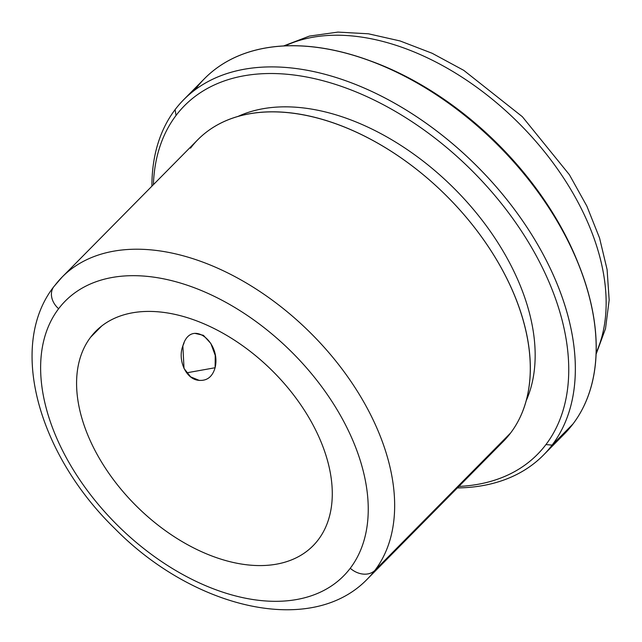 <?xml version="1.0" encoding="UTF-8"?>
<svg xmlns="http://www.w3.org/2000/svg" width="642" height="642" viewBox="0 0 642 642"><rect width="100%" height="100%" fill="white"/><g stroke="black" fill="none" stroke-linecap="round" stroke-linejoin="round"><path stroke-width="0.96" d="M186.67 372.825L215.11 367.738C221.313 341.809 190.77 317.942 182.858 345.926C177.577 359.44 185.402 378.29 197.696 380.2C206.491 381.412 212.293 377.263 215.11 367.738L186.67 372.825M199.421 380.465L190.634 376.854L184.021 368.452L182.858 345.926L184.085 342.892M90.618 337.227L101.773 325.935L90.618 337.227A152.668 95.867 -135.4 0 0 146.28 515.349A152.668 95.867 -135.4 0 0 318.247 539.77A152.668 95.867 44.6 0 1 313.039 545.788A152.668 95.867 44.6 0 1 141.617 511.088A152.668 95.867 44.6 0 1 90.618 337.227A152.668 95.867 44.6 0 1 95.827 331.208A152.668 95.867 44.6 0 1 267.249 365.908A152.668 95.867 44.6 0 1 318.247 539.77A152.668 95.867 -135.4 0 0 262.586 361.647A152.668 95.867 -135.4 0 0 90.618 337.227M350.259 568.258A195.601 122.831 44.6 0 1 129.925 536.961A195.601 122.831 44.6 0 1 58.615 308.738A195.601 122.831 44.6 0 1 278.941 340.035A195.601 122.831 44.6 0 1 350.259 568.258A19.083 14.798 37.1 0 0 374.92 570.345A214.685 134.812 44.6 0 1 367.601 578.803A214.685 134.812 -135.4 0 0 374.92 570.345A19.083 14.798 -142.9 0 1 350.259 568.258A195.601 122.831 -135.4 0 0 278.941 340.035A195.601 122.831 -135.4 0 0 58.615 308.738A195.601 122.831 -135.4 0 0 129.925 536.961A195.601 122.831 -135.4 0 0 350.259 568.258M54.819 285.513A19.083 14.798 37.1 0 0 53.832 286.661A19.083 14.798 37.1 0 0 58.615 308.738A19.083 14.798 -142.9 0 1 53.832 286.661L62.138 277.055A214.685 134.812 44.6 0 1 303.209 325.855A214.685 134.812 44.6 0 1 374.92 570.345A214.685 134.812 -135.4 0 0 303.209 325.855A214.685 134.812 -135.4 0 0 62.138 277.055A214.685 134.812 -135.4 0 0 54.819 285.513M62.138 277.055L197.816 139.707A214.685 134.812 44.6 0 1 438.887 188.507A214.685 134.812 44.6 0 1 510.599 432.997L374.92 570.345L510.599 432.997A214.685 134.812 -135.4 0 0 528.422 344.305A214.685 134.812 -135.4 0 0 294.654 113.385A214.685 134.812 -135.4 0 0 190.505 148.166M238.102 116.379A208.008 130.623 44.6 0 1 452.787 187.087A208.008 130.623 44.6 0 1 526.119 400.889A208.008 130.623 -135.4 0 0 452.787 187.087A208.008 130.623 -135.4 0 0 238.102 116.379M176.044 115.448A248.077 155.781 44.6 0 1 455.483 155.139A248.077 155.781 44.6 0 1 545.933 444.585A248.077 155.781 44.6 0 1 458.853 486.427A248.077 155.781 -135.4 0 0 545.933 444.585A248.077 155.781 -135.4 0 0 455.483 155.139A248.077 155.781 -135.4 0 0 176.044 115.448L175.097 109.638A252.852 158.783 44.6 0 1 459.913 150.092A252.852 158.783 44.6 0 1 552.096 445.107L545.933 444.585L552.096 445.107A252.852 158.783 44.6 0 1 457.377 487.92A252.852 158.783 -135.4 0 0 543.477 455.066A252.852 158.783 -135.4 0 0 552.096 445.107A252.852 158.783 -135.4 0 0 467.633 157.154A252.852 158.783 -135.4 0 0 183.716 99.679A252.852 158.783 -135.4 0 0 175.097 109.638L176.044 115.448A248.077 155.781 -135.4 0 0 153.398 184.679A248.077 155.781 44.6 0 1 176.044 115.448M151.913 186.18A252.852 158.783 44.6 0 1 175.097 109.638A252.852 158.783 -135.4 0 0 151.913 186.18M193.571 90.939L195.97 88.508L193.571 90.939M183.716 99.679L204.589 78.549A252.852 158.783 44.6 0 1 488.514 136.016A252.852 158.783 44.6 0 1 572.977 423.977L552.096 445.107L572.977 423.977A252.852 158.783 44.6 0 1 564.358 433.936L543.477 455.066M194.943 89.888A252.852 158.783 44.6 0 1 195.97 88.508L196.741 88.572L195.97 88.508A252.852 158.783 -135.4 0 0 194.943 89.888M554.503 442.675A252.852 158.783 -135.4 0 0 572.977 423.977A252.852 158.783 -135.4 0 0 580.761 270.057A252.852 158.783 -135.4 0 0 368.251 60.131A252.852 158.783 -135.4 0 0 195.97 88.508M368.251 60.131L371.172 61.191A248.077 155.781 44.6 0 1 579.67 267.152L580.761 270.057M580.207 268.597A248.077 155.781 -135.4 0 0 369.72 60.669M285.2 45.839A224.227 140.807 44.6 0 1 517.348 121.731A224.227 140.807 44.6 0 1 596.073 352.931A224.227 140.807 -135.4 0 0 517.348 121.731A224.227 140.807 -135.4 0 0 285.2 45.839M494.918 448.878A214.685 134.812 -135.4 0 0 510.599 432.997A214.685 134.812 44.6 0 1 503.28 441.455L367.601 578.803C311.587 637.402 193.282 608.488 114.782 528.535C39.082 455.098 7.223 346.399 53.832 286.661M194.823 333.35L203.402 335.309L210.841 343.47L215.247 355.419L215.11 367.738M283.7 45.911L309.388 36.096L337.917 32.1L368.404 33.793L400.07 40.952L432.122 53.262L463.749 70.347L522.331 116.684L569.382 174.704L586.852 206.114L599.556 238.013L607.099 269.592L609.17 300.055L605.518 328.624L596.017 354.432"/></g></svg>
